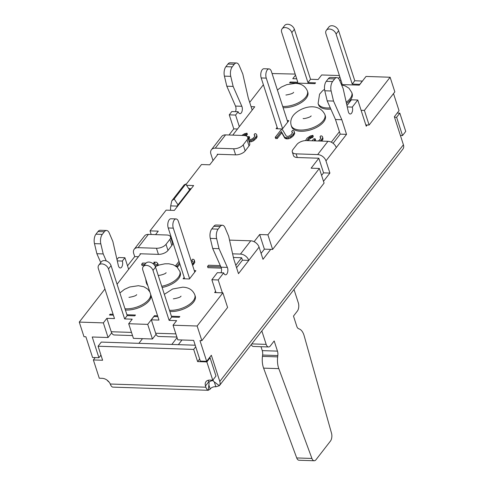 <?xml version="1.0" encoding="UTF-8"?>
<svg xmlns="http://www.w3.org/2000/svg" width="485" height="485" viewBox="0 0 485 485"><rect width="100%" height="100%" fill="white"/><g stroke="black" fill="none" stroke-linecap="round" stroke-linejoin="round"><path stroke-width="0.73" d="M295.523 75.151L292.782 78.679L296.705 78.812M282.082 28.827A5.899 4.147 37.8 0 0 281.676 32.277L297.814 82.25L290.212 82.001L289.569 82.826L314.917 83.675L315.559 82.844L307.957 82.589L291.812 32.61A5.899 4.147 37.8 0 0 285.168 27.566A5.899 4.147 37.8 0 0 282.082 28.827L284.653 25.511A5.899 4.147 -142.2 0 1 287.744 24.25A5.899 4.147 -142.2 0 1 294.389 29.294L310.527 79.273L307.957 82.589M339.415 75.557L321.67 74.963L318.136 79.528L310.527 79.273M339.797 76.739L338.481 78.437M339.615 80.267L340.949 80.31M326.326 30.319L328.878 27.002A5.899 4.159 -142.4 0 1 331.976 25.723A5.899 4.159 -142.4 0 1 338.633 30.755L354.777 80.728L352.225 84.05L336.087 34.071A5.899 4.159 37.6 0 0 329.43 29.039A5.899 4.159 37.6 0 0 326.326 30.319A5.899 4.159 37.6 0 0 325.92 33.762L342.058 83.741L341.082 83.711M341.44 84.554L359.282 85.148L366.036 76.442L390.116 77.242L364.387 110.41L361.101 110.301M333.092 143.311L340.209 134.139L339.421 131.702L331.285 142.184M331.134 90.992L324.798 90.78A7.372 3.765 91.9 0 1 326.266 81.328L328.303 78.697A7.372 3.765 91.9 0 1 330.515 77.424L336.857 77.63A7.372 3.765 -88.1 0 0 334.644 78.909L332.601 81.541A7.372 3.765 -88.1 0 0 331.134 90.992L333.522 101.068L341.822 119.722L346.545 134.351L325.962 160.881A7.372 5.183 37.8 0 0 317.657 154.576L296.111 153.86A7.372 3.656 162.1 0 1 292.31 151.981L293.492 155.637A7.372 3.656 -17.9 0 0 297.293 157.516L318.839 158.231L311.121 168.186L319.36 168.459L324.083 183.087L272.625 249.423L267.896 234.801L319.36 168.459M267.896 234.801L259.663 234.522L254.098 241.694M236.571 267.738L242.439 260.178L241.651 257.741L233.412 257.468M241.651 257.741L235.789 265.301M216.013 292.619L215.595 291.327L214.631 292.57L222.87 292.843L227.598 307.472L201.863 340.64L199.965 340.579L206.658 361.301L200.323 361.089L193.63 340.367L177.783 339.839L173.06 325.211L197.14 326.011L222.87 292.843M173.06 325.211L176.625 320.621L169.126 320.385L171.684 317.069L179.195 317.299L179.814 316.505L171.411 316.226M157.57 315.765L154.46 315.662L147.707 324.368L152.435 338.997L133.423 338.36L128.695 323.737L147.707 324.368M128.695 323.737L132.235 319.172L124.633 318.924L127.203 315.602L134.806 315.856L135.448 315.026L126.924 314.747M113.102 314.286L110.101 314.183L109.458 315.014L113.381 315.147M106.888 318.33L103.347 322.889L108.07 337.518L111.677 332.874A7.372 3.765 91.9 0 1 111.217 331.74L106.888 318.33L114.49 318.584L98.346 268.605A5.899 4.147 37.8 0 1 98.758 265.162A5.899 4.147 37.8 0 1 101.844 263.901A5.899 4.147 37.8 0 1 108.488 268.945L124.633 318.924M104.936 288.999L79.267 322.088L103.347 322.889M140.705 253.782L117.073 284.246M155.558 234.637L158.262 231.151L150.023 230.872L151.193 234.491M188.513 188.344L190.999 188.944L174.339 210.417L166.106 210.144L150.023 230.872M190.999 188.944L193.642 185.543L186.579 185.306M217.898 154.272L209.72 164.809L201.481 164.536L186.028 184.464M232.745 135.127L254.746 106.761L251.066 106.639M295.177 74.084L272.073 73.538M263.385 84.736L249.69 102.39M277.141 127.337L276.056 128.737L282.397 128.949L288.83 120.656L287.272 120.607M221.33 268.126L207.938 267.678L207.544 266.459L208.508 265.216L220.311 265.61M220.069 265.052L220.293 265.61M156.643 265.974L155.012 265.919M144.075 265.556L142.026 265.483L141.632 264.264L144.985 264.38M152.593 263.355L155.218 263.44L153.921 262.124L156.51 262.209L157.807 263.531L158.201 264.749L157.54 265.598M153.921 262.124L154.382 263.416M179.887 264.076L177.322 267.32M192.612 265.392L194.818 262.379L194.418 260.306L193.618 262.621L194.012 263.84M191.787 262.84L192.642 261.312L191.83 260.221L192.496 261.627M321.676 141.099L323.016 139.013L322.616 136.946L323.016 139.013M318.33 140.989L319.718 139.825L320.84 137.946L320.027 136.855L320.694 138.267M315.183 138.825L314.541 139.65L314.935 140.868L315.577 140.044L315.183 138.825L313.892 138.777L312.025 140.777M308.945 139.607L310.715 138.176L312.492 137.601L312.097 136.382L309.679 137.364L308.551 138.389L308.945 139.607L308.133 140.65M305.495 140.601L307.09 138.128L310.479 135.903L312.904 135.345L313.298 136.564L312.492 137.601M255.983 138.698L255.589 137.479L252.849 139.722L250.909 140.511L248.805 140.65L249.199 141.875L251.303 141.729L253.243 140.941L256.304 138.28L257.105 136.819L256.71 134.751L257.105 136.819M248.878 139.274L248.629 137.455L248.314 138.722L250.26 139.638L252.679 138.655L254.455 136.8L254.934 135.751L254.122 134.666L254.789 136.073M248.629 137.455L249.272 136.631L249.666 137.849L249.023 138.68M245.507 135.703L246.586 135.406L247.386 134.369L246.992 133.151L244.567 133.708L241.785 135.424M277.238 138.577L275.619 138.522L275.225 137.303L276.844 137.358L277.238 138.577L281.736 132.775L284.84 138.195L286.623 138.892L288.72 138.746L290.66 137.964L293.243 135.921L294.686 133.63L294.286 131.562L294.686 133.63M275.225 137.303L281.015 129.841L282.634 129.895L286.217 135.97L287.193 136.43L289.133 136.067L291.388 134.442L292.516 132.563L291.697 131.471L292.37 132.884M169.877 311.479A17.696 8.772 -17.9 0 0 170.744 311.522A17.696 8.772 -17.9 0 0 188.471 306.52A17.696 8.772 -17.9 0 0 195.237 296.129L194.843 294.91A17.696 8.772 162.1 0 1 188.077 305.301A17.696 8.772 162.1 0 1 170.35 310.303A17.696 8.772 162.1 0 1 169.489 310.261M125.391 309.994A17.696 8.772 -17.9 0 0 126.312 310.048A17.696 8.772 -17.9 0 0 151.071 295.644M330.309 107.882A17.696 8.772 162.1 0 1 327.302 107.973A17.696 8.772 162.1 0 1 318.111 103.457L318.506 104.675A17.696 8.772 -17.9 0 0 327.696 109.192A17.696 8.772 -17.9 0 0 330.843 109.089M346.484 103.487A17.696 8.772 -17.9 0 0 352.189 93.799L351.795 92.58A17.696 8.772 162.1 0 1 346.199 102.196M323.683 121.82A17.696 8.772 -17.9 0 0 325.314 115.873L324.92 114.654A17.696 8.772 162.1 0 1 323.289 120.601A17.696 8.772 162.1 0 1 305.441 129.713A17.696 8.772 162.1 0 1 291.236 125.53L291.63 126.749A17.696 8.772 -17.9 0 0 305.835 130.932A17.696 8.772 -17.9 0 0 323.683 121.82M147.379 284.204A17.696 8.772 162.1 0 1 146.203 282.325L146.597 283.549A17.696 8.772 -17.9 0 0 147.773 285.423M162.129 287.496A17.696 8.772 -17.9 0 0 178.65 278.614A17.696 8.772 -17.9 0 0 180.287 272.667L179.893 271.448A17.696 8.772 162.1 0 1 178.256 277.396A17.696 8.772 162.1 0 1 161.735 286.277M184.173 277.359L183.087 278.76L189.423 278.972L195.855 270.678L194.303 270.63M283.107 107.706A17.696 8.772 -17.9 0 0 283.264 107.712A17.696 8.772 -17.9 0 0 301.033 102.729A17.696 8.772 -17.9 0 0 307.829 92.32L307.435 91.101A17.696 8.772 162.1 0 1 300.639 101.51A17.696 8.772 162.1 0 1 282.87 106.494A17.696 8.772 162.1 0 1 282.713 106.488M108.07 337.518L92.229 336.99L98.922 357.712L92.586 357.506L85.894 336.784L83.99 336.717L79.267 322.088M152.435 338.997L156.085 334.292M229.023 135L233.776 128.871L229.253 114.848L231.824 111.532L238.159 111.744A4.426 2.261 91.9 0 0 239.942 113.678A4.426 2.261 91.9 0 0 242.027 111.356A4.426 2.261 91.9 0 0 242.021 106.767A4.426 2.261 91.9 0 0 241.839 106.288L233.146 86.421L230.757 76.345A7.372 3.765 -88.1 0 1 232.224 66.888L234.267 64.256A7.372 3.765 -88.1 0 1 236.48 62.983L230.139 62.771A7.372 3.765 91.9 0 0 227.926 64.05L225.889 66.675A7.372 3.765 91.9 0 0 224.422 76.133L226.81 86.209L235.504 106.076A4.426 2.261 -88.1 0 1 235.686 106.561A4.426 2.261 -88.1 0 1 235.516 111.653M213.012 160.565L210.908 154.036A7.372 5.183 37.8 0 1 211.418 149.732A7.372 5.183 37.8 0 1 215.273 148.155L233.655 148.768A7.372 3.656 162.1 0 0 243.209 144.833L247.065 139.856A7.372 3.656 162.1 0 0 247.744 137.376A7.372 3.656 162.1 0 0 243.943 135.497L225.567 134.885A7.372 5.183 -142.2 0 0 221.706 136.461L211.418 149.732M176.983 207.016L177.031 206.089L170.69 205.882L170.465 210.29M127.531 265.841L134.703 256.595L133.714 253.546A7.372 5.183 37.8 0 1 134.224 249.235A7.372 5.183 37.8 0 1 138.086 247.665L156.461 248.271A7.372 3.656 162.1 0 0 166.015 244.337L169.877 239.366A7.372 3.656 162.1 0 0 170.556 236.886A7.372 3.656 162.1 0 0 166.755 235.007L148.374 234.394A7.372 5.183 -142.2 0 0 144.518 235.971L134.224 249.235M116.982 259.578L118.576 257.523L124.912 257.735L122.341 261.051L117.285 260.888M106.282 260.948L103.208 253.928L100.819 243.846A7.372 3.765 -88.1 0 1 102.286 234.394L104.33 231.763A7.372 3.765 -88.1 0 1 106.542 230.49L100.207 230.278A7.372 3.765 91.9 0 0 97.994 231.551L95.951 234.182A7.372 3.765 91.9 0 0 94.484 243.634L96.873 253.716L100.753 262.585M142.493 338.663L138.868 343.338M100.947 355.105L98.922 357.712M108.986 382.041A7.372 5.183 37.8 0 1 107.046 380.119M208.417 380.222A7.372 5.183 37.8 0 0 208.714 381.834L209.102 383.053L208.223 390.298L210.211 389.122A3.686 1.825 162.1 0 1 215.873 386.787L214.291 381.877M181.978 339.979L178.353 344.647M195.194 345.211L101.292 342.083L98.079 346.229L102.608 360.252L93.369 359.943L99.279 378.227L102.171 378.324A7.372 5.183 -142.2 0 1 110.253 384.017L110.495 384.605A7.372 3.765 91.9 0 0 112.617 387.115L208.223 390.298A7.372 3.765 -88.1 0 1 205.889 387.2L205.494 385.981A7.372 5.183 -142.2 0 1 206.004 381.671A7.372 5.183 -142.2 0 1 209.866 380.101L212.763 380.198L206.852 361.913L197.619 361.604L193.685 349.412L195.704 346.805M98.079 346.229L193.685 349.412M209.417 357.742L210.072 357.766L215.977 376.051L212.763 380.198M100.316 355.917L101.219 355.948M208.871 384.969L210.211 389.122M213.267 380.628A3.686 1.825 -17.9 0 0 208.841 382.235M171.823 344.435L177.08 337.657M400.416 135.503L402.52 135.57L396.615 117.285L394.505 117.218M397.221 113.053L399.828 113.138L405.733 131.423L402.52 135.57M206.658 361.301L211.345 355.256L219.808 381.465L403.411 144.779A7.372 5.183 -142.2 0 1 402.944 149.028L219.347 385.714L213.473 381.258L213.018 379.858M197.14 326.011L201.863 340.64M227.356 267.399L219.026 248.672L216.637 238.596A7.372 3.765 -88.1 0 1 218.104 229.144L220.141 226.513A7.372 3.765 -88.1 0 1 222.36 225.234L216.019 225.028A7.372 3.765 91.9 0 0 213.806 226.301L211.763 228.932A7.372 3.765 91.9 0 0 210.296 238.384L212.685 248.465L221.014 267.187L227.356 267.399A4.426 2.261 91.9 0 1 227.635 272.206A4.426 2.261 91.9 0 1 225.47 274.813A4.426 2.261 91.9 0 1 223.876 273.382A4.426 2.261 91.9 0 1 223.688 272.879L218.195 279.954L222.354 292.825M222.36 225.234A7.372 3.765 -88.1 0 1 225.058 227.738L228.671 236.237L233.758 259.026L238.487 273.655L248.775 260.39L242.439 260.178M261.094 253.394L264.386 249.151L270.721 249.363L263.003 259.311L259.069 247.126A7.372 5.183 -142.2 0 0 250.757 240.815L229.538 240.111M325.962 160.881L329.903 173.072L323.507 181.311M336.857 77.63A7.372 3.765 -88.1 0 1 339.555 80.134L343.168 88.634L348.279 111.508A4.426 2.261 91.9 0 0 348.43 112.065A4.426 2.261 91.9 0 0 350.212 113.999A4.426 2.261 91.9 0 0 352.298 111.683A4.426 2.261 91.9 0 0 352.286 107.094L357.778 100.013L351.443 99.801L346.957 105.584M365.829 124.93L367.212 124.978L366.242 126.221L357.778 100.013M403.411 144.779L394.353 116.746L399.04 110.701L393.511 93.581M215.595 291.327L211.86 279.748L217.347 272.667L223.688 272.879M218.195 279.954L211.86 279.748M221.014 267.187A4.426 2.261 -88.1 0 1 221.039 272.788M259.069 247.126L248.775 260.39A7.372 5.183 37.8 0 0 240.469 254.085L232.6 253.825M264.386 249.151L259.663 234.522M270.721 249.363L272.625 249.423M329.903 173.072L323.562 172.86L321.597 175.394M318.839 158.231L323.562 172.86M292.31 151.981A7.372 3.656 162.1 0 1 292.988 149.501L296.85 144.53A7.372 3.656 162.1 0 1 306.405 140.589L327.951 141.311A7.372 5.183 -142.2 0 1 336.257 147.616M339.421 131.702L335.481 119.51L341.822 119.722M346.545 134.351L340.209 134.139M324.798 90.78L327.187 100.862L335.481 119.51M367.212 124.978L369.109 125.039L364.387 110.41M369.109 125.039L394.838 91.871L390.116 77.242M215.873 386.787L219.347 385.714A7.372 5.183 37.8 0 0 219.808 381.465M352.225 84.05L359.882 84.378M362.434 81.08L354.777 80.728M362.398 80.965L359.846 84.281M347.254 106.924L352.286 107.094M333.522 101.068L327.187 100.862M219.026 248.672L212.685 248.465M176.879 337.033L158.637 336.481A7.372 3.741 91.7 0 1 155.673 333.256L151.344 319.845L158.965 320.082L142.82 270.103A5.899 4.159 37.6 0 1 143.227 266.659A5.899 4.159 37.6 0 1 146.331 265.38A5.899 4.159 37.6 0 1 152.987 270.412L169.126 320.385M151.344 319.845L153.897 316.529L157.855 316.65M154.46 315.662L154.751 316.553M171.684 317.069L155.533 267.089A5.899 4.159 -142.4 0 0 148.883 262.064A5.899 4.159 -142.4 0 0 145.779 263.343L143.227 266.659M111.677 332.874A7.372 3.765 91.9 0 0 114.187 334.965L132.52 335.571M127.203 315.602L111.059 265.628A5.899 4.147 -142.2 0 0 104.414 260.584A5.899 4.147 -142.2 0 0 101.329 261.839L98.758 265.162M110.101 314.183L110.38 315.044M399.828 113.138L396.615 117.285M261.839 330.94L266.174 344.374A5.899 3.013 91.9 0 0 268.551 346.957A5.899 3.013 91.9 0 0 270.327 345.932L274.183 340.961L277.469 351.128A5.899 3.013 -88.1 0 1 277.826 355.547L277.669 356.887A14.75 7.53 91.9 0 0 278.808 368.636L311.928 458.452A5.899 3.013 91.9 0 0 314.213 460.75A5.899 3.013 91.9 0 0 315.984 459.731L330.424 441.107A5.899 3.013 91.9 0 0 331.516 433.208L304.198 335.905A14.75 7.53 91.9 0 0 299.312 328.982L298.633 328.727A5.899 3.013 -88.1 0 1 296.765 326.253L293.48 316.081L297.341 311.109A5.899 3.013 91.9 0 0 298.342 302.913L294.001 289.478M268.551 346.957L253.346 346.448A5.899 3.013 -88.1 0 1 251.242 344.592M260.991 346.702L262.258 350.625L277.469 351.128M278.808 368.636L263.597 368.133A14.75 7.53 -88.1 0 1 262.458 356.378L262.621 355.044A5.899 3.013 91.9 0 0 262.258 350.625M263.597 368.133L296.723 457.943A5.899 3.013 -88.1 0 0 299.002 460.241L314.213 460.75M206.852 361.913L210.072 357.766M197.619 361.604L199.644 358.997M93.369 359.943L95.193 357.591M103.208 253.928L96.873 253.716M106.542 230.49A7.372 3.765 -88.1 0 1 109.246 232.988L112.859 241.488L118.334 265.501A4.426 2.261 91.9 0 0 120.262 267.962A4.426 2.261 91.9 0 0 122.487 261.579A4.426 2.261 91.9 0 0 122.341 261.051M128.652 269.314L124.912 257.735M170.556 236.886L172.527 242.979A7.372 3.656 -17.9 0 1 171.848 245.458L167.986 250.436A7.372 3.656 -17.9 0 1 158.431 254.37L140.056 253.758L140.25 254.364M138.425 256.717L134.703 256.595M170.69 205.882L171.817 200.778L174.176 198.971L178.007 204.834L177.031 206.089M190.556 188.647L189.58 189.908L185.755 184.045L174.176 198.971M185.755 184.045L184.118 184.918M247.744 137.376L249.714 143.475A7.372 3.656 -17.9 0 1 249.035 145.949L245.174 150.926A7.372 3.656 -17.9 0 1 235.619 154.86L217.244 154.248L217.438 154.86M237.504 128.992L233.776 128.871M238.159 111.744L235.589 115.06L229.253 114.848M235.589 115.06L239.329 126.64M233.146 86.421L226.81 86.209M236.48 62.983A7.372 3.765 -88.1 0 1 239.178 65.481L242.791 73.981L248.271 97.994L252.176 110.083M189.58 189.908L178.007 204.834M282.597 128.689L266.265 78.121A5.899 3.013 -88.1 0 1 267.259 69.931A5.899 3.013 -88.1 0 1 269.029 68.906A5.899 3.013 -88.1 0 1 271.406 71.489L287.744 122.056M269.029 68.906L263.961 68.737A5.899 3.013 91.9 0 0 262.191 69.761A5.899 3.013 91.9 0 0 261.191 77.952L277.614 128.792M189.629 278.711L173.29 228.144A5.899 3.013 -88.1 0 1 174.291 219.947A5.899 3.013 -88.1 0 1 176.061 218.929A5.899 3.013 -88.1 0 1 178.438 221.512L194.77 272.079M176.061 218.929L170.993 218.759A5.899 3.013 91.9 0 0 169.223 219.784A5.899 3.013 91.9 0 0 168.222 227.974L184.646 278.814M290.491 82.856L290.212 82.001M220.887 266.902L207.544 266.459M154.109 264.683L156.843 264.774L157.807 263.531M157.158 265.75L156.843 264.774M145.955 263.131L142.596 263.022L141.632 264.264M179.001 261.348L175.491 265.877M194.418 260.306L193.764 259.433L192.63 259.184L191.83 260.221M192.218 264.173L193.618 262.621M175.782 266.065L176.97 266.107L179.492 262.858M194.424 261.154L194.818 262.379M192.975 263.446L193.369 264.664M176.97 266.107L177.364 267.326M312.097 136.382L312.904 135.345M311.291 136.564L311.685 137.782M310.321 136.958L310.715 138.176M309.679 137.364L310.073 138.583M308.551 138.389L307.587 139.631L307.908 140.644M307.587 139.631L307.132 140.614M314.541 139.65L314.238 140.85M322.616 136.946L321.967 136.073L320.834 135.818L320.027 136.855M322.622 137.795L321.822 139.256L322.216 140.474M321.822 139.256L321.5 139.668L321.888 140.892M321.5 139.668L320.112 141.05M246.992 133.151L246.192 134.187L246.586 135.406M246.192 134.187L245.38 134.375L245.774 135.594M245.38 134.375L244.41 134.763L244.664 135.551M244.41 134.763L243.87 135.497M243.767 135.169L243.428 135.479M249.272 136.631L247.981 136.588L247.611 137.061M256.71 134.751L256.056 133.878L254.922 133.63L254.122 134.666M256.71 135.6L255.91 137.061L256.304 138.28M255.589 137.479L255.91 137.061M254.14 138.916L254.534 140.135M252.849 139.722L253.243 140.941M250.909 140.511L251.303 141.729M249.454 140.674L249.848 141.893M294.286 131.562L293.637 130.689L292.503 130.435L291.697 131.471M294.292 132.411L293.492 133.872L293.886 135.091M293.492 133.872L292.849 134.703L293.243 135.921M292.849 134.703L291.558 135.933L291.952 137.152M291.558 135.933L290.266 136.746L290.66 137.964M290.266 136.746L288.332 137.528L288.72 138.746M288.332 137.528L286.877 137.691L287.265 138.91M286.877 137.691L286.229 137.673L286.623 138.892M286.229 137.673L285.095 137.419L285.489 138.637M285.095 137.419L284.446 136.976L284.84 138.195M284.446 136.976L281.342 131.556L281.736 132.775M276.844 137.358L281.342 131.556M110.253 384.017L205.889 387.2M208.714 381.834L205.494 385.981M296.111 153.86L297.293 157.516M338.633 30.755L336.087 34.071M334.644 78.909L328.303 78.697M326.266 81.328L332.601 81.541M317.657 154.576L327.951 141.311M240.469 254.085L250.757 240.815M220.141 226.513L213.806 226.301M211.763 228.932L218.104 229.144M216.637 238.596L210.296 238.384M155.673 333.256L175.855 333.868M155.533 267.089L152.987 270.412M111.217 331.74L131.502 332.413M150.677 294.425A17.696 8.772 162.1 0 1 125.918 308.83A17.696 8.772 162.1 0 1 124.997 308.775M111.059 265.628L108.488 268.945M251.782 343.895L266.174 344.374M262.621 355.044L277.826 355.547M277.669 356.887L262.458 356.378M311.928 458.452L296.723 457.943M100.819 243.846L94.484 243.634M95.951 234.182L102.286 234.394M104.33 231.763L97.994 231.551M158.431 254.37L156.461 248.271M148.374 234.394L138.086 247.665M166.015 244.337L167.986 250.436M171.848 245.458L169.877 239.366M235.619 154.86L233.655 148.768M225.567 134.885L215.273 148.155M235.504 106.076L241.839 106.288M230.757 76.345L224.422 76.133M225.889 66.675L232.224 66.888M234.267 64.256L227.926 64.05M249.035 145.949L247.065 139.856M243.209 144.833L245.174 150.926M266.265 78.121L261.191 77.952M173.29 228.144L168.222 227.974M294.389 29.294L291.812 32.61M285.901 95.011L286.332 94.975C290.739 94.193 293.176 93.308 293.637 92.32M307.435 91.101C305.35 86.13 301.318 83.553 295.341 83.365L286.75 84.657L281.427 87.021L277.402 90.046M324.544 89.282L322.525 90.822L319.573 94.169L318.111 103.457M351.795 92.58L349.006 88.246L345.132 85.875L341.628 85.002M181.044 296.129C180.578 297.117 178.153 298.002 173.763 298.79L173.315 298.827M194.843 294.91C192.775 289.939 188.726 287.362 182.687 287.175L172.678 288.993L164.336 294.334M136.685 294.65C136.224 295.638 133.787 296.523 129.38 297.311L128.949 297.347M149.907 292.037L147.689 289.102L143.815 286.732L138.389 285.701L129.792 286.993L124.475 289.357L119.886 292.952M184.112 184.93L171.823 200.772M303.137 118.449C303.113 119.207 311.049 117.182 311.127 115.866L311.127 115.866M324.92 114.654C318.627 101.498 300.209 107.076 293.383 115.278C290.903 118.552 290.188 121.971 291.236 125.53M166.094 272.661L166.094 272.661C166.022 273.976 158.08 276.001 158.104 275.244M179.893 271.448L177.098 267.114L173.224 264.743L168.835 263.773L164.924 263.804L159.159 265.016L155.339 266.58M145.724 279.087L146.203 282.325"/></g></svg>
